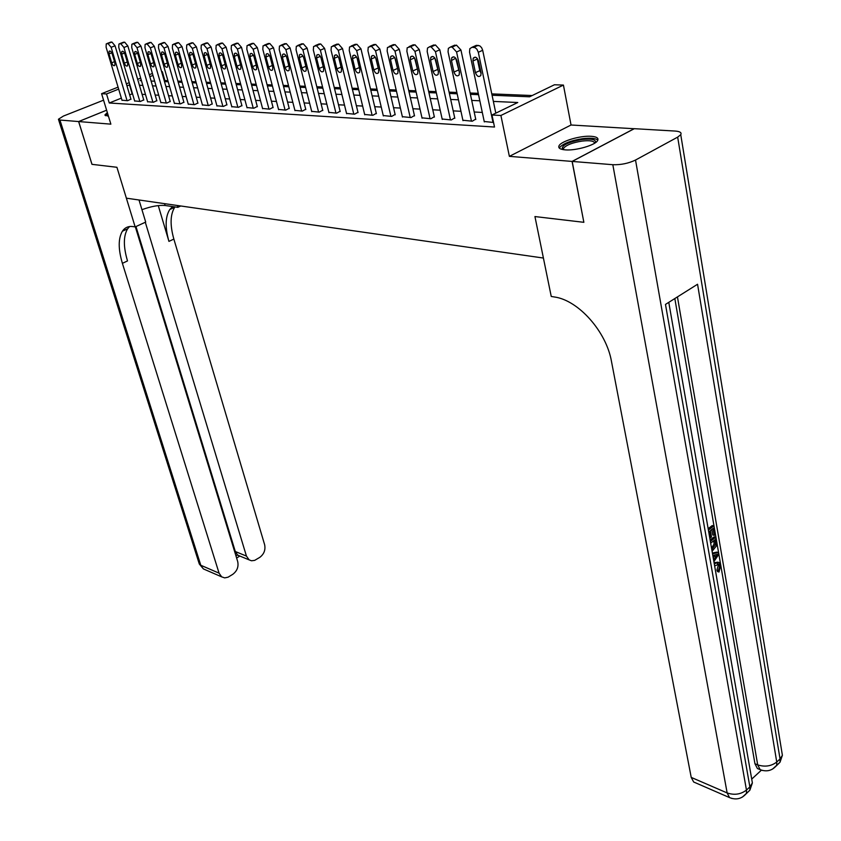 <?xml version="1.0" encoding="UTF-8"?>
<svg xmlns="http://www.w3.org/2000/svg" width="841" height="841" viewBox="0 0 841 841"><rect width="100%" height="100%" fill="white"/><g stroke="black" fill="none" stroke-linecap="round" stroke-linejoin="round"><path stroke-width="1.26" d="M591.307 136.305C580.637 135.401 561.178 141.099 559.055 145.745C557.982 148.016 560.022 149.383 565.184 149.866C575.654 150.875 595.481 145.157 597.657 140.5C598.803 138.134 596.69 136.736 591.307 136.305M107.354 112.631L104.957 114.849L108.394 116.037M492.069 95.243L529.578 96.799L554.429 84.773L563.428 85.078L500.9 115.48L491.985 114.996L517.762 102.518L493.352 101.404M634.219 128.726L571.039 125.004L563.428 85.078M161.63 71.664L162.345 71.685L161.703 71.937M167.906 80.694L164.899 80.578L162.345 71.685M532.195 95.538L491.785 93.887M478.266 93.34L470.13 93.004M456.873 92.468L449.094 92.153M436.069 91.616L428.626 91.322M415.853 90.796L408.726 90.502M396.174 89.998L389.351 89.714M377.031 89.22L370.492 88.946M358.392 88.452L352.137 88.2M340.237 87.716L334.245 87.475M322.555 86.991L316.815 86.76M305.315 86.297L299.817 86.066M288.516 85.614L283.249 85.393M272.127 84.941L267.081 84.741M256.148 84.289L251.312 84.089M240.547 83.658L235.922 83.469M225.325 83.038L220.899 82.86M210.46 82.429L206.224 82.26M195.942 81.84L191.885 81.672M181.761 81.262L177.871 81.104M583.854 222.266L572.08 161.419L634.209 128.673M106.618 110.213L78.665 121.556L110.865 124.153L101.593 93.687L118.066 87.138M103.569 100.174L63.432 116.058L58.439 119.243L59.932 120.042L78.612 121.556L91.963 164.342L116.92 167.285L92.005 164.342L78.665 121.556M164.899 80.578L164.268 80.831M121.367 98.124L109.267 103.001L494.508 127.033L491.985 114.996M495.812 113.146L482.692 50.292L478.308 52.268L476.9 49.188L474.976 47.601L472.001 47.285L469.835 48.683L469.541 52.153L484.311 121.924M482.303 112.431L474.187 112M460.952 111.296L453.183 110.875M440.19 110.182L432.758 109.793M420.006 109.109L412.889 108.731M400.369 108.069L393.546 107.701M381.246 107.049L374.718 106.702M362.629 106.061L356.384 105.724M344.505 105.093L338.513 104.778M326.834 104.147L321.094 103.842M309.614 103.233L304.127 102.938M292.826 102.339L287.569 102.066M276.458 101.467L271.412 101.204M260.489 100.615L255.653 100.363M244.899 99.785L240.274 99.543M229.677 98.975L225.251 98.744M214.823 98.187L210.576 97.966M200.305 97.419L196.247 97.199M186.134 96.662L182.245 96.452M172.279 95.927L168.557 95.727M158.728 95.201L155.165 95.012M145.482 94.497L142.076 94.318M132.531 93.814L129.619 94.802M121.977 100.184L127.58 100.72L130.912 99.143M134.644 100.931L140.373 101.488L143.716 99.879M147.596 101.698L153.451 102.266L156.804 100.636M160.841 102.476L166.833 103.054L170.187 101.414M174.381 103.275L180.51 103.864L183.885 102.203M188.237 104.095L194.502 104.704L197.887 103.012M202.418 104.925L208.831 105.556L212.216 103.842M216.925 105.787L223.485 106.418L226.881 104.694M231.78 106.66L238.497 107.312L241.903 105.567M246.991 107.553L253.866 108.226L257.283 106.45M262.571 108.468L269.625 109.162L273.041 107.364M278.539 109.414L285.761 110.118L289.178 108.3M294.897 110.371L302.308 111.107L305.735 109.256M311.675 111.359L319.275 112.116L322.702 110.245M328.884 112.368L336.673 113.146L340.111 111.254M346.545 113.409L354.534 114.208L357.972 112.284M364.658 114.471L372.868 115.301L376.295 113.346M383.265 115.564L391.685 116.415L395.123 114.429M402.366 116.689L411.018 117.561L414.445 115.553M421.993 117.845L430.876 118.749L434.303 116.699M442.156 119.023L451.302 119.958L454.718 117.887M462.897 120.242L472.295 121.209L475.712 119.096M484.227 121.493L493.551 122.471M583.77 222.308L534.939 216.558L543.412 258.05L126.371 198.171L116.92 167.285L135.159 226.912L133.414 226.628C128.631 225.903 124.962 227.427 122.397 231.212C118.161 238.424 118.171 249.125 122.397 263.338L219.07 573.163L221.677 576.863L224.684 577.883L228.027 577.21L232.768 574.329C237.12 571.018 238.76 566.75 237.698 561.546L135.338 226.839M571.039 125.004L509.373 156.352L572.08 161.419M509.373 156.352L500.9 115.48M109.267 103.001L106.523 93.961L101.593 93.687M141.267 80.095L140.026 80.589L141.425 80.652M151.107 81.051L154.67 81.199M164.489 81.609L168.211 81.766M178.176 82.176L182.066 82.344M192.19 82.765L196.247 82.933M206.529 83.364L210.765 83.532M221.204 83.974L225.63 84.153M236.226 84.594L240.852 84.783M251.617 85.235L256.452 85.435M267.385 85.887L272.431 86.097M283.554 86.56L288.82 86.781M300.121 87.254L305.619 87.485M317.11 87.958L322.86 88.2M334.539 88.683L340.542 88.936M352.432 89.43L358.686 89.693M370.786 90.197L377.325 90.471M389.646 90.975L396.468 91.259M409.01 91.785L416.148 92.079M428.921 92.615L436.363 92.92M449.378 93.467L457.157 93.793M470.413 94.339L478.55 94.676M152.988 75.417L149.835 76.678M126.36 83.827L129.241 82.681M137.672 79.327L140.689 78.129M149.256 74.712L152.421 73.451M129.871 84.825L126.949 85.814M118.665 89.114L106.523 93.961M479.843 100.794L471.717 100.415M458.461 99.816L450.692 99.459M437.677 98.87L430.245 98.523M417.472 97.945L410.345 97.619M397.814 97.051L390.991 96.736M378.681 96.179L372.142 95.874M360.043 95.327L353.788 95.044M341.898 94.497L335.906 94.224M324.227 93.687L318.487 93.425M306.997 92.909L301.499 92.657M290.198 92.142L284.931 91.9M273.819 91.396L268.773 91.164M257.84 90.66L253.004 90.439M242.25 89.955L237.614 89.735M227.028 89.251L222.592 89.051M212.163 88.578L207.916 88.389M197.646 87.916L193.588 87.727M183.464 87.264L179.575 87.096M169.609 86.634L165.887 86.465M156.069 86.024L152.505 85.856M142.823 85.414L139.417 85.256M132.132 93.782L129.461 84.804M122.04 100.394L106.113 47.233L106.218 43.921L108.005 43.543L111.138 47.296L127.075 100.689M130.975 99.354L115.059 45.803L111.138 47.296M109.015 53.919L109.099 51.301C110.192 50.607 111.233 51.501 112.231 53.982L114.891 62.886L114.818 65.472C113.714 66.166 112.673 65.272 111.674 62.791L109.015 53.919L111.779 52.857M110.255 42.302L111.927 42.061L115.059 45.803M134.707 101.151L118.77 47.401L118.886 44.079L120.736 43.669L123.921 47.474L139.858 101.456M143.779 100.1L127.853 45.961L123.921 47.474M121.693 54.171L121.787 51.532C122.912 50.807 123.974 51.711 124.994 54.234L127.653 63.233L127.559 65.829C126.434 66.555 125.372 65.661 124.352 63.138L121.693 54.171L124.521 53.078M122.965 42.428L124.678 42.176L127.853 45.961M147.669 101.919L131.722 47.58L131.848 44.226L133.751 43.806L136.978 47.643L152.925 102.234M156.868 100.857L140.941 46.118L136.978 47.643M134.665 54.413L134.77 51.764C135.916 51.017 137.009 51.921 138.029 54.486L140.689 63.58L140.594 66.197C139.448 66.954 138.355 66.05 137.325 63.485L134.665 54.413L137.556 53.298M135.948 42.555L137.714 42.292L140.941 46.118M160.904 102.707L144.957 47.758L145.104 44.384L147.07 43.942L150.339 47.832L166.287 103.023M170.26 101.645L154.324 46.287L150.339 47.832M147.932 54.676L148.037 52.005C149.214 51.217 150.329 52.131 151.369 54.739L154.029 63.948L153.924 66.576C152.747 67.364 151.632 66.46 150.592 63.853L147.932 54.676L150.875 53.53M149.235 42.681L151.054 42.407L154.324 46.287M174.455 103.506L158.507 47.937L158.655 44.552L160.684 44.079L164.016 48.011L179.953 103.832M183.948 102.444L168.011 46.455L164.016 48.011M161.493 54.938L161.619 52.247C162.828 51.438 163.963 52.352 165.015 55.001L167.685 64.315L167.569 66.965C166.35 67.785 165.214 66.87 164.153 64.221L161.493 54.938L164.51 53.75M162.818 42.817L164.689 42.534L168.011 46.455M107.249 116.016L107.995 114.733M107.785 114.05L105.682 115.743M562.387 149.477C561.168 145.493 567.738 142.161 582.098 139.48C591.738 138.481 596.206 139.543 595.481 142.644M594.682 143.18C594.051 140.92 589.846 140.216 582.077 141.078C572.427 142.634 566.224 145.041 563.491 148.31L563.312 149.656M597.825 140.184C595.701 138.229 590.624 137.724 582.603 138.67C570.629 140.605 562.944 143.601 559.559 147.648L559.339 148.142M141.94 209.672C151.254 206.339 158.981 204.941 165.109 205.498L177.829 207.338L180.783 205.982M139.007 199.99L145.703 222.087L135.159 226.912M106.618 110.192L78.612 121.556M177.283 205.488L177.829 207.338M145.304 222.266L246.445 556.09L249.125 559.875L251.491 560.768L254.655 560.379L259.795 557.362C264.042 554.114 265.661 549.909 264.642 544.737L173.856 239.075C169.914 225.083 170.208 214.466 174.76 207.222L174.97 206.928M172.626 206.581L169.766 209.514C165.246 216.747 164.973 227.375 168.946 241.388L158.266 205.582M235.974 555.901L237.519 554.944L235.301 551.517L246.445 556.09M135.969 226.544L235.301 551.517M129.577 226.534L127.59 228.836C123.333 236.048 123.301 246.739 127.506 260.931L122.397 263.338M237.519 554.944L239.506 555.912M714.072 562.692L718.056 562.166M714.345 564.258L715.365 563.323L719.213 562.513L720.716 565.404L718.992 572.027L717.478 571.554L716.921 570.072L718.182 565.657L717.531 564.038M712.39 553.052L716.858 552.117L718.382 552.569L718.708 554.492L713.883 561.609M708.154 528.674L712.264 525.53L713.788 525.961L715.281 534.592L714.272 535.381L712.737 534.939L711.791 529.452M751.907 778.934L761.294 770.272M759.402 769.336L757.394 768.516L754.945 763.754L757.699 764.879L677.447 296.894M674.829 298.544L754.945 763.754M710.119 539.975L714.209 536.81L715.744 537.252L716.385 545.925L712.096 551.318M572.185 161.43L583.864 222.318L534.939 216.558L551.244 296.452L554.461 296.989C578.303 300.195 606.308 331.491 611.47 361.388L691.218 777.399L727.139 792.937L612.826 164.71L572.185 161.43L634.303 128.684L675.176 131.059C679.98 131.427 681.841 132.636 680.747 134.686L782.393 755.292L780.049 758.971L677.667 137.125L680.747 134.686M612.826 164.71C620.9 164.962 628.458 163.406 635.523 160.042L677.667 137.125M776.211 765.962L780.017 762.219L780.049 758.971L776.748 762.03L697.557 284.247L665.483 304.421L749.878 786.913L746.461 790.077C740.774 794.409 734.34 795.365 727.139 792.937L729.546 797.594L732.059 798.519M695.717 782.887L693.657 781.993L691.218 777.399M714.272 535.381L713.073 528.463L710.372 530.545L711.486 536.989L710.466 537.767L709.352 531.323L708.7 531.827M708.395 530.093L713.788 525.961M710.372 541.404L715.744 537.252M711.791 549.593L715.617 544.379L715.029 539.754L710.666 543.128M712.863 548.879L711.602 548.511M711.56 548.248L714.093 543.927L713.746 540.752M715.617 544.379L714.093 543.927M715.449 542.224L713.925 541.783M712.527 553.798L718.382 552.569M713.872 559.538L717.541 554.314L713.147 555.396M713.504 557.436L715.302 554.871M718.992 572.027L718.445 570.545L719.707 566.119L718.761 564.237L714.64 565.961M719.707 566.119L718.182 565.657M718.445 570.545L716.921 570.072M715.365 563.323L714.114 562.944M188.31 104.337L172.363 48.126L172.531 44.72L174.623 44.226L177.998 48.2L193.935 104.662M197.95 103.254L182.024 46.623L177.998 48.2M175.38 55.212L175.506 52.51C176.747 51.658 177.914 52.573 178.986 55.275L181.645 64.694L181.519 67.354C180.279 68.216 179.122 67.291 178.04 64.589L175.38 55.212L178.471 53.992M176.726 42.954L178.649 42.66L182.024 46.623M202.481 105.178L186.555 48.315L186.734 44.899L188.889 44.373L192.326 48.4L208.242 105.514M212.279 104.095L196.374 46.802L192.326 48.4M189.593 55.485L189.73 52.773C191.002 51.879 192.19 52.804 193.283 55.559L195.942 65.083L195.806 67.753C194.534 68.647 193.346 67.722 192.253 64.978L189.593 55.485L192.747 54.234M190.96 43.101L192.946 42.786L196.374 46.802M216.989 106.04L201.083 48.515L201.262 45.078L203.501 44.52L206.991 48.599L222.897 106.386M226.954 104.946L211.059 46.98L206.991 48.599M204.142 55.769L204.289 53.036C205.593 52.11 206.802 53.036 207.916 55.842L210.576 65.472L210.429 68.163C209.125 69.099 207.906 68.174 206.791 65.367L204.142 55.769L207.37 54.476M205.53 43.248L207.58 42.912L211.059 46.98M231.853 106.923L215.958 48.715L216.158 45.256L218.471 44.678L222.003 48.799L237.887 107.28M241.977 105.829L226.103 47.159L222.003 48.799M219.038 56.053L219.196 53.309C220.542 52.342 221.782 53.277 222.907 56.126L225.556 65.882L225.409 68.584C224.063 69.561 222.823 68.626 221.688 65.777L219.038 56.053L222.339 54.728M220.447 43.396L222.56 43.049L226.103 47.159M247.065 107.827L231.191 48.925L231.401 45.456L233.798 44.836L237.393 49.009L253.246 108.195M257.357 106.723L241.514 47.348L237.393 49.009M234.303 56.347L234.46 53.593C235.848 52.573 237.12 53.519 238.266 56.431L240.915 66.292L240.757 69.004C239.37 70.034 238.108 69.099 236.952 66.187L234.303 56.347L237.677 54.98M235.732 43.553L237.919 43.185L241.514 47.348M262.644 108.752L246.812 49.135L247.033 45.645L249.504 44.993L253.162 49.22L268.983 109.13M273.115 107.648L257.304 47.548L253.162 49.22M249.935 56.652L250.113 53.887C251.533 52.825 252.836 53.771 254.003 56.736L256.642 66.723L256.484 69.446C255.054 70.518 253.761 69.572 252.584 66.618L249.935 56.652L253.404 55.243M251.385 43.711L253.646 43.333L257.304 47.548M278.613 109.698L262.812 49.356L263.044 45.856L265.609 45.162L269.33 49.44L285.11 110.087M289.262 108.594L273.493 47.737L269.33 49.44M265.966 56.967L266.145 54.192C267.617 53.067 268.941 54.024 270.14 57.041L272.768 67.164L272.6 69.887C271.138 71.012 269.803 70.066 268.605 67.049L265.966 56.967L269.509 55.506M267.438 43.879L269.772 43.48L273.493 47.737M294.981 110.665L279.223 49.577L279.464 46.066L282.124 45.33L285.908 49.661L301.635 111.065M305.809 109.561L290.092 47.948L285.908 49.661M282.408 57.283L282.597 54.497C284.1 53.33 285.467 54.287 286.676 57.367L289.304 67.606L289.125 70.339C287.622 71.527 286.255 70.57 285.036 67.49L282.408 57.283L286.035 55.779M283.901 44.047L286.318 43.627L290.092 47.948M311.759 111.664L296.064 49.798L296.316 46.287L299.07 45.509L302.918 49.892L318.592 112.074M322.786 110.549L307.123 48.147L302.918 49.892M299.259 57.608L299.459 54.823C301.004 53.593 302.403 54.549 303.654 57.693L306.271 68.068L306.082 70.802C304.526 72.042 303.128 71.096 301.887 67.953L299.259 57.608L302.981 56.063M300.773 44.226L303.275 43.774L307.123 48.147M328.968 112.694L313.336 50.04L313.588 46.507L316.447 45.687L320.368 50.134L335.969 113.104M340.185 111.569L324.594 48.368L320.368 50.134M316.563 57.945L316.763 55.149C318.361 53.856 319.79 54.823 321.062 58.029L323.669 68.541L323.47 71.285C321.882 72.578 320.442 71.632 319.17 68.415L316.563 57.945L320.368 56.347M318.087 44.405L320.684 43.932L324.594 48.368M346.618 113.735L331.06 50.281L331.322 46.749L334.287 45.877L338.282 50.376L353.809 114.166M358.045 112.62L342.529 48.589L338.282 50.376M334.308 58.292L334.518 55.495C336.158 54.139 337.63 55.096 338.934 58.376L341.52 69.025L341.32 71.769C339.68 73.135 338.208 72.179 336.905 68.899L334.308 58.292L338.208 56.631M335.864 44.594L338.545 44.089L342.529 48.589M364.742 114.818L349.257 50.523L349.53 46.991L352.61 46.055L356.668 50.628L372.121 115.259M376.379 113.693L360.947 48.81L356.668 50.628M352.537 58.639L352.747 55.842C354.439 54.413 355.953 55.38 357.278 58.733L359.864 69.519L359.654 72.263C357.961 73.703 356.447 72.746 355.123 69.393L352.537 58.639L356.531 56.936M359.528 68.153L357.099 58.134M354.103 44.794L356.889 44.258L360.947 48.81M383.338 115.921L367.948 50.775L368.232 47.243L371.428 46.255L375.57 50.88L390.928 116.373M395.207 114.797L379.859 49.041L375.57 50.88M371.249 59.007L371.47 56.21C373.215 54.707 374.771 55.674 376.127 59.101L378.692 70.034L378.482 72.768C376.736 74.281 375.181 73.325 373.825 69.898L371.249 59.007L375.349 57.241M378.513 69.267L375.685 57.861M372.836 44.993L375.727 44.426L379.859 49.041M402.45 117.057L387.154 51.038L387.438 47.506L390.771 46.455L394.986 51.143L410.229 117.519M414.529 115.921L399.296 49.283L394.986 51.143M390.476 59.375L390.708 56.589C392.505 55.001 394.093 55.969 395.491 59.469L398.035 70.549L397.825 73.293C396.027 74.881 394.429 73.924 393.031 70.413L390.476 59.375L394.681 57.545M397.951 70.171L394.85 57.819M392.085 45.193L395.081 44.594L399.296 49.283M422.077 118.224L406.886 51.301L407.181 47.779L410.65 46.654L414.939 51.417L430.077 118.697M434.398 117.088L419.27 49.524L414.939 51.417M410.24 59.764L410.471 56.978C412.321 55.306 413.961 56.273 415.391 59.858L417.924 71.096L417.704 73.819C415.853 75.49 414.214 74.534 412.784 70.949L410.24 59.764L414.55 57.861L417.903 71.012M411.869 45.414L414.981 44.773L419.27 49.524M442.25 119.422L427.186 51.585L427.48 48.063L429.425 46.854L431.086 46.865L435.459 51.69L450.471 119.906M454.813 118.287L439.811 49.777L435.459 51.69M430.56 60.153L430.792 57.377C432.705 55.622 434.398 56.589 435.859 60.258L438.371 71.643L438.15 74.365C436.237 76.132 434.545 75.175 433.083 71.506L430.56 60.153L434.85 57.997M438.403 71.811L434.892 58.229M432.211 45.635L435.438 44.962L439.811 49.777M462.981 120.652L448.064 51.858L448.358 48.368L450.408 47.064L452.111 47.085L456.579 51.974L471.444 121.157M475.796 119.517L460.952 50.029L456.579 51.974M451.459 60.563L451.701 57.798C453.667 55.948 455.412 56.904 456.915 60.668L459.396 72.221L459.175 74.912C457.21 76.773 455.465 75.827 453.961 72.074L451.459 60.563L455.738 58.176M459.459 72.578L455.811 58.607M453.12 45.866L456.484 45.151L460.952 50.029M493.015 122.439L478.308 52.268M472.968 60.973L473.199 58.229C475.239 56.273 477.036 57.23 478.582 61.088L481.041 72.799L480.821 75.48C478.781 77.446 476.994 76.499 475.438 72.652L472.968 60.973L477.341 58.996L477.246 58.386M481.126 73.346L479.791 70.655L477.341 58.996M474.639 46.108L476.395 45.33L479.78 45.845L481.609 47.674L482.692 50.292M110.917 42.05L107.007 43.532M111.927 42.061L108.005 43.543M111.674 62.791L114.534 61.687M123.648 42.166L119.706 43.658M124.678 42.176L120.736 43.669M124.352 63.138L127.285 62.003M136.662 42.281L132.699 43.795M137.714 42.292L133.751 43.806M137.325 63.485L140.321 62.318M149.971 42.397L145.987 43.932M151.054 42.407L147.07 43.942M150.592 63.853L153.661 62.644M163.585 42.523L159.59 44.068M164.689 42.534L160.684 44.079M164.153 64.221L167.296 62.97M168.946 241.388L173.856 239.075M59.932 120.042L200.789 565.257L219.07 573.163M205.414 569.788L203.396 568.915L199.065 563.27L58.555 119.611M164.563 203.659L165.109 205.498M635.523 160.042L746.461 790.077L746.472 793.357L742.414 797.068M757.394 768.516L760.138 769.641C766.74 772.133 772.269 770.682 776.716 765.289L776.748 762.03C771.229 766.225 764.879 767.171 757.699 764.879L760.138 769.641L762.577 770.503M781.678 750.96L782.393 755.292L780.017 762.219L772.595 769.063M751.591 778.367L752.38 782.918L749.878 786.913L749.878 790.193L752.38 782.918L668.784 302.35M746.072 793.872L749.878 790.193L746.472 793.357C741.867 798.845 736.222 800.254 729.546 797.594L693.657 781.993M715.964 556.563L714.44 556.101M177.525 42.649L173.498 44.216M178.649 42.66L174.623 44.226M178.04 64.589L181.257 63.306M191.79 42.775L187.743 44.363M192.946 42.786L188.889 44.373M192.253 64.978L195.543 63.653M206.392 42.902L202.324 44.51M207.58 42.912L203.501 44.52M206.791 65.367L210.166 64.011M221.351 43.038L217.251 44.668M222.56 43.049L218.471 44.678M221.688 65.777L225.146 64.368M236.678 43.175L232.558 44.825M237.919 43.185L233.798 44.836M236.952 66.187L240.494 64.736M252.374 43.322L248.232 44.983M253.646 43.333L249.504 44.993M252.584 66.618L256.221 65.114M268.468 43.459L264.305 45.151M269.772 43.48L265.609 45.162M268.605 67.049L272.337 65.493M284.973 43.606L280.789 45.319M286.318 43.627L282.124 45.33M285.036 67.49L288.862 65.882M301.908 43.764L297.693 45.498M303.275 43.774L299.07 45.509M301.887 67.953L305.819 66.292M319.275 43.921L315.039 45.677M320.684 43.932L316.447 45.687M319.17 68.415L323.207 66.702M337.094 44.079L332.847 45.856M338.545 44.089L334.287 45.877M336.905 68.899L341.057 67.112M355.407 44.247L351.128 46.045M356.889 44.258L352.61 46.055M355.123 69.393L359.359 67.553M374.203 44.415L369.903 46.234M375.727 44.426L371.428 46.255M373.825 69.898L378.082 68.037M393.514 44.584L389.204 46.434M395.081 44.594L390.771 46.455M393.031 70.413L397.309 68.531M413.373 44.762L409.031 46.644M414.981 44.773L410.65 46.654M412.784 70.949L417.073 69.036M433.788 44.941L429.425 46.854M435.438 44.962L431.086 46.865M433.083 71.506L437.394 69.561M454.781 45.13L450.408 47.064M456.484 45.151L452.111 47.085M453.961 72.074L458.292 70.097M476.395 45.33L472.001 47.285M478.151 45.34L473.756 47.306M475.438 72.652L479.791 70.655M104.957 114.849L105.125 115.406M109.099 51.301L109.887 50.996M121.787 51.532L122.607 51.206M134.77 51.764L135.622 51.427M148.037 52.005L148.941 51.658M161.619 52.247L162.555 51.89M563.764 149.719L563.491 148.31M169.766 209.514L174.76 207.222M127.59 228.836L122.397 231.212M237.95 555.27L249.125 559.875M199.264 563.954L203.396 568.915L221.677 576.863M236.626 558.035L239.832 556.048M717.92 563.985L718.761 564.237M175.506 52.51L176.494 52.121M189.73 52.773L190.749 52.363M204.289 53.036L205.362 52.605M219.196 53.309L220.321 52.857M234.46 53.593L235.648 53.12M250.113 53.887L251.354 53.382M266.145 54.192L267.449 53.656M282.597 54.497L283.953 53.94M299.459 54.823L300.889 54.223M316.763 55.149L318.266 54.518M334.518 55.495L336.106 54.823M352.747 55.842L354.418 55.138M371.47 56.21L373.225 55.453M390.708 56.589L392.547 55.779M410.471 56.978L412.416 56.126M430.792 57.377L432.852 56.473M451.701 57.798L453.867 56.831M473.199 58.229L475.491 57.199"/></g></svg>
